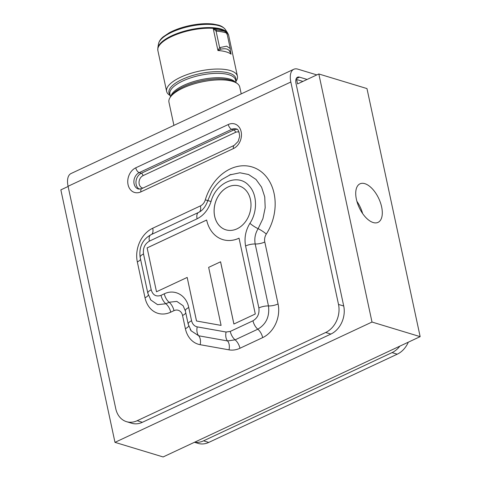 <?xml version="1.0" encoding="UTF-8"?>
<svg xmlns="http://www.w3.org/2000/svg" width="481" height="481" viewBox="0 0 481 481"><rect width="100%" height="100%" fill="white"/><g stroke="black" fill="none" stroke-linecap="round" stroke-linejoin="round"><path stroke-width="0.72" d="M170.214 95.557A36.201 12.933 -12.1 0 1 166.624 91.378A36.201 12.933 -12.1 0 1 199.314 71.14A36.201 12.933 -12.1 0 1 237.422 76.196A36.201 12.933 -12.1 0 1 235.864 81.487M173.918 125.385L168.945 102.194A36.201 12.933 -12.1 0 1 170.599 96.783A36.201 12.933 -12.1 0 1 201.635 81.962A36.201 12.933 -12.1 0 1 236.015 82.756A36.201 12.933 -12.1 0 1 239.742 87.019L241.215 93.879M218.356 30.231L216.721 29.894L216.083 31.091L219.625 47.625A2.195 0.613 48 0 1 220.857 49.182C225.667 48.16 228.667 48.99 229.846 51.683A2.195 1.227 3.4 0 0 230.351 50.962A2.195 1.227 3.4 0 0 230.351 50.956L230.249 48.551L226.653 46.182L219.625 47.625L217.935 50.529L220.857 49.182M218.362 30.231C218.404 30.207 224.705 30.976 224.423 31.247C226.335 32.173 227.224 33.015 227.086 33.784L230.249 48.557M229.846 51.683L231.084 54.191L230.405 51.918M216.721 29.894L213.209 28.487L216.083 31.091C224.032 31.92 227.579 32.906 226.731 34.055M356.884 201.292A21.284 10.78 -115.1 0 1 362.638 213.582M68.116 186.472L60.846 189.869L114.977 442.352L371.999 322.042L318.819 73.972L297.571 83.916L296.627 79.509L295.857 79.87M114.977 442.352L163.125 456.95L420.153 336.646L366.973 88.576L318.819 73.972M420.153 336.646L371.999 322.042M364.845 183.67A21.284 10.78 -115.1 0 1 380.465 202.723A21.284 10.78 -115.1 0 1 378.036 222.378A21.284 10.78 -115.1 0 1 359.253 207.672A21.284 10.78 -115.1 0 1 359.992 183.826A21.284 10.78 -115.1 0 1 364.845 183.67M296.627 79.509L302.916 81.415M399.867 346.134A21.94 17.22 106.9 0 1 392.045 352.615L203.559 440.837A21.94 17.22 106.9 0 1 194.631 442.201M307.112 79.455L299.525 77.152A8.778 4.443 64.9 0 0 297.517 77.219A8.778 4.443 64.9 0 0 296.037 83.586L343.717 306.006L338.51 304.431A21.94 17.22 106.9 0 1 325.673 332.491L137.187 420.713A21.94 17.22 106.9 0 1 126.527 421.675A21.94 17.22 106.9 0 1 115.759 408.694L68.074 186.273A17.55 8.892 -115.1 0 1 71.044 173.533L293.801 69.27A17.55 8.892 64.9 0 0 290.831 82.01L338.51 304.431M316.829 74.904L297.805 69.138A17.55 8.892 64.9 0 0 293.801 69.27M126.527 421.675L131.728 423.25A21.94 17.22 -73.1 0 0 142.394 422.294L137.187 420.713M194.474 442.279L198.1 443.38A21.94 17.22 -73.1 0 0 208.76 442.418L397.246 354.19A21.94 17.22 -73.1 0 0 408.315 342.183M325.673 332.491L330.88 334.067L142.394 422.294M330.88 334.067A21.94 17.22 -73.1 0 0 343.717 306.006M233.916 324.014L220.581 261.796L208.652 267.358L221.092 325.397L196.501 321.001L187.181 277.429L156.499 291.769L147.12 247.907L206.656 220.039A33.159 26.022 -73.1 0 0 222.925 239.634A33.159 26.022 -73.1 0 0 239.039 238.179L255.291 314.009L233.892 324.02L220.551 261.79M222.925 239.634L222.95 239.64A33.159 26.022 -73.1 0 0 222.95 239.64A33.159 26.022 -73.1 0 0 239.039 238.203M196.525 321.007L187.181 277.429M156.499 291.769L147.12 247.907M147.09 247.901L206.65 220.021M225.908 229.834A22.914 17.983 106.9 0 1 214.159 209.554A22.914 17.983 106.9 0 1 228.084 186.983A22.914 17.983 106.9 0 1 239.207 185.979A22.914 17.983 106.9 0 1 249.753 213.119A22.914 17.983 106.9 0 1 225.896 229.828A22.914 17.983 106.9 0 1 214.129 209.56A22.914 17.983 106.9 0 1 228.06 186.977A22.914 17.983 106.9 0 1 239.195 185.973M149.411 241.119L197.102 218.795C203.71 215.434 208.351 209.674 211.039 201.515C216.119 182.239 238.053 172.968 248.875 185.588C257.293 193.999 257.756 211.592 249.916 223.316C245.581 230.471 244.132 238.029 245.581 245.977L258.862 307.924C259.578 313.714 257.618 318.001 252.976 320.785L230.261 331.421L226.082 332.028L197.222 326.876C194.312 326.19 192.43 324.146 191.576 320.755L188.744 307.545C186.357 295.13 174.591 288.726 164.28 293.825L161.033 295.346C156.145 297.011 152.868 295.172 151.208 289.839L143.524 253.98C142.803 248.196 144.763 243.909 149.411 241.119A8.778 4.443 -115.1 0 1 150.896 234.746C142.43 239.58 138.853 247.132 140.151 257.395L147.835 293.254L150.812 300L157.582 304.665L165.879 303.764L169.126 302.242L176.822 301.395L183.129 305.742L185.371 310.966L188.197 324.17L191.161 330.826L198.689 335.786L227.549 340.939L235.107 339.839L257.822 329.202C266.221 324.164 269.769 316.408 268.47 305.94A8.778 3.133 167.9 0 0 278.072 303.95L264.797 242.003A8.778 6.89 106.9 0 1 266.312 234.061A44.853 35.203 -73.1 0 0 257.612 169.312A44.853 35.203 -73.1 0 0 205.309 199.849A8.778 6.89 106.9 0 1 200.421 205.904L152.73 228.228A26.329 20.665 -73.1 0 0 137.326 261.898L145.009 297.757A26.329 20.665 -73.1 0 0 170.725 312.175L173.972 310.66A8.778 6.89 106.9 0 1 182.546 315.464L185.377 328.673A26.329 20.665 -73.1 0 0 200.156 344.697L229.01 349.849A26.329 20.665 -73.1 0 0 239.953 348.256L262.668 337.62A26.329 20.665 -73.1 0 0 278.072 303.95M158.502 43.903A34.536 12.338 -12.1 0 1 189.712 26.353A34.536 12.338 -12.1 0 1 225.379 29.569L227.675 33.033A36.069 12.885 -12.1 0 0 190.422 29.672A36.069 12.885 -12.1 0 0 157.822 48.004L158.502 43.903C159.031 41.354 160.6 39.003 163.197 36.851L169.24 32.798C175.198 29.594 182.251 27.14 190.398 25.433C198.912 23.731 206.487 23.274 213.131 24.05L218.061 25.018C221.14 25.764 223.575 27.279 225.379 29.569M166.624 91.378L157.87 50.547A36.201 12.933 -12.1 0 1 190.56 30.309A36.201 12.933 -12.1 0 1 228.673 35.366L227.675 33.033M170.082 94.949A34.211 12.223 -12.1 0 1 199.849 73.653A34.211 12.223 -12.1 0 1 235.732 80.874M170.502 96.909L169.895 94.06A33.568 11.995 -12.1 0 1 200.204 75.295A33.568 11.995 -12.1 0 1 235.54 79.984L236.153 82.834M170.845 96.459A33.568 11.995 -12.1 0 1 201.136 79.648A33.568 11.995 -12.1 0 1 235.66 82.564M170.599 96.783L172.066 94.847A34.211 12.223 -12.1 0 1 201.395 80.838A34.211 12.223 -12.1 0 1 233.886 81.59L236.015 82.756M226.443 32.546L226.359 32.149A36.201 12.933 167.9 0 0 213.209 28.487L217.935 50.529A36.201 12.933 -12.1 0 1 231.084 54.191L230.357 50.812M296.188 78.716L299.525 77.152M290.831 82.01L68.074 186.273M208.76 442.418L203.559 440.837M392.045 352.615L397.246 354.19M208.507 200.793L205.309 199.849M266.312 234.061A8.778 1.846 32.7 0 0 258.117 228.691L262.909 218.663L265.193 207.708L264.736 196.861L261.574 187.145L256.018 179.455L248.569 174.513L239.929 172.775L229.419 174.994M199.332 212.037A8.778 4.443 64.9 0 0 200.421 205.904M151.485 234.469A8.778 4.443 64.9 0 0 152.73 228.228M230.261 331.421A8.778 4.443 64.9 0 0 235.107 339.839A8.778 4.443 -115.1 0 1 239.953 348.256M226.082 332.028A8.778 5.417 -79.9 0 0 227.549 340.939A8.778 5.417 -79.9 0 1 229.01 349.849M252.976 320.785A8.778 4.443 64.9 0 0 257.822 329.202A8.778 4.443 -115.1 0 1 262.668 337.62M258.862 307.924A8.778 3.133 -12.1 0 1 268.47 305.94L255.189 243.993A8.778 3.133 167.9 0 0 264.797 242.003M245.581 245.977A8.778 3.133 -12.1 0 1 255.189 243.993C254.208 238.624 255.189 233.519 258.117 228.691A8.778 1.846 32.7 0 1 249.916 223.316M140.566 259.355A8.778 3.133 -12.1 0 1 137.326 261.898M148.322 295.057A8.778 3.133 -12.1 0 1 145.009 297.757M161.033 295.346A8.778 4.443 -115.1 0 0 165.879 303.764A8.778 4.443 -115.1 0 1 170.725 312.175M164.28 293.825A8.778 4.443 -115.1 0 0 169.126 302.242A8.778 4.443 -115.1 0 1 173.972 310.66M185.786 312.921A8.778 3.133 -12.1 0 1 182.546 315.464M188.684 325.974A8.778 3.133 -12.1 0 1 185.377 328.673M197.222 326.876A8.778 5.417 -79.9 0 0 198.689 335.786A8.778 5.417 -79.9 0 1 200.156 344.697M188.197 324.17A8.778 3.133 -12.1 0 1 191.576 320.755M185.365 310.966A8.778 3.133 -12.1 0 1 188.744 307.545M211.039 201.515L207.84 200.577L211.592 191.697C214.316 186.808 217.755 182.732 221.903 179.473L230.898 174.405M197.102 218.795A8.778 4.443 -115.1 0 1 198.587 212.422A8.778 4.443 -115.1 0 1 198.593 212.422C202.543 210.6 205.627 206.65 207.846 200.577M147.835 293.254A8.778 3.133 -12.1 0 1 151.208 289.839M140.145 257.395A8.778 3.133 -12.1 0 1 143.524 253.98M140.921 191.865L233.447 148.557A13.167 10.329 -73.1 0 0 241.149 131.722A13.167 10.329 -73.1 0 0 228.295 124.513L135.762 167.821A13.167 10.329 -73.1 0 0 128.06 184.656A13.167 10.329 -73.1 0 0 140.921 191.865A4.389 2.225 64.9 0 1 141.661 188.678L138.396 189.033A8.778 6.89 106.9 0 1 133.892 181.265A8.778 6.89 106.9 0 1 139.225 172.619L141.306 173.25A8.778 6.89 -73.1 0 0 136.039 181.151A8.778 6.89 -73.1 0 0 139.382 189.189M233.447 148.557A4.389 2.225 -115.1 0 1 234.193 145.37L238.167 141.408L239.64 136.574C239.249 131.367 238.047 128.812 236.021 128.926A8.778 6.89 106.9 0 0 231.758 129.305A4.389 2.225 -115.1 0 1 228.295 124.513M236.929 129.335A8.778 6.89 -73.1 0 0 233.838 129.936L231.758 129.305L139.225 172.619A4.389 2.225 -115.1 0 1 135.762 167.821M142.947 188.077A6.584 5.165 106.9 0 1 139.027 182.473A6.584 5.165 106.9 0 1 143.037 175.649L235.57 132.335A6.584 5.165 106.9 0 1 239.093 132.161M235.57 132.335A2.195 1.112 -115.1 0 0 233.838 129.936L141.306 173.25A2.195 1.112 64.9 0 1 143.037 175.649M157.87 50.547L157.822 48.004M237.422 76.196L228.673 35.366M230.351 50.962L230.417 51.972M150.343 299.314L150.787 299.982M190.199 329.359L191.149 330.898M198.587 212.422L150.896 234.746M234.193 145.37L141.661 188.678"/></g></svg>
